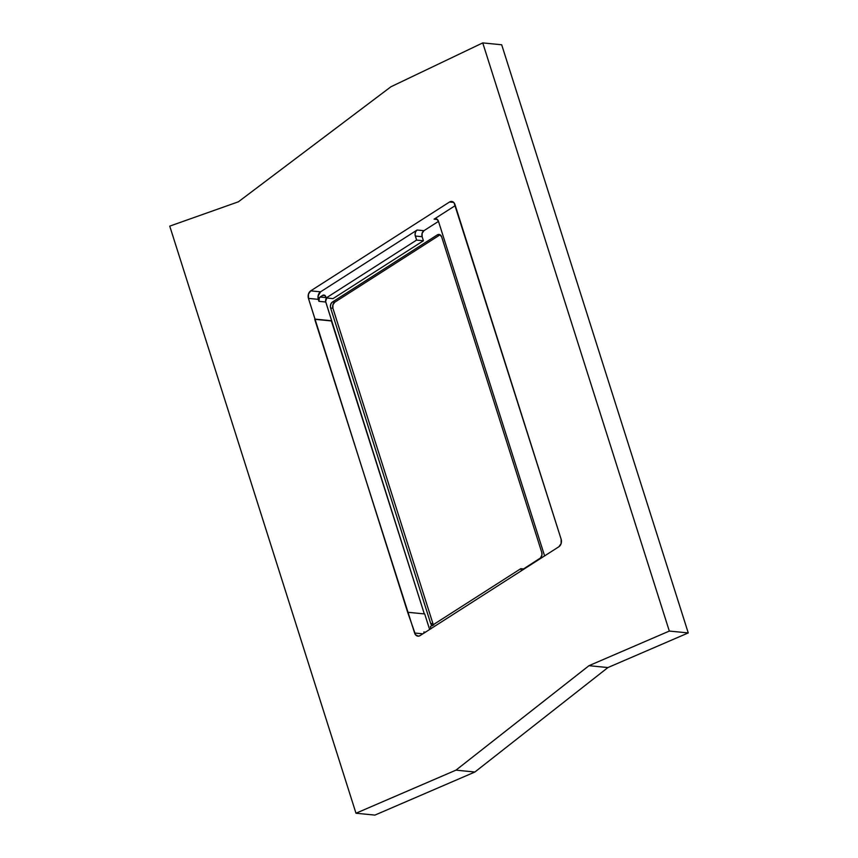 <?xml version="1.0" encoding="UTF-8"?>
<svg xmlns="http://www.w3.org/2000/svg" width="858" height="858" viewBox="0 0 858 858"><rect width="100%" height="100%" fill="white"/><g stroke="black" fill="none" stroke-linecap="round" stroke-linejoin="round"><path stroke-width="1.29" d="M374.925 815.1L474.892 772.018L607.914 667.556L688.255 632.925L501.683 44.766L688.255 632.925L669.315 631.07L482.743 42.9L501.683 44.766L482.743 42.9L390.948 86.755L238.374 201.812L169.745 226.126L355.984 813.234L374.925 815.1L355.984 813.234L455.952 770.152L588.974 665.69L669.315 631.07L482.743 42.9L390.948 86.755L238.374 201.812L169.745 226.126L355.984 813.234L455.952 770.152L588.974 665.69L669.315 631.07L688.255 632.925L607.914 667.556L588.974 665.69L607.914 667.556L474.892 772.018L455.952 770.152L474.892 772.018L374.925 815.1M332.904 308.269L332.904 304.837L334.706 302.252L439.596 235.113L334.706 302.252L332.432 302.027L437.323 234.888L439.596 235.113L437.323 234.888L332.432 302.027L330.941 303.807L330.373 306.349L330.63 308.054L332.904 308.269L432.968 623.702L332.904 308.269L330.63 308.054L430.695 623.476L330.63 308.054A4.515 3.325 95.6 0 1 332.432 302.027L334.706 302.252A4.515 3.325 -84.4 0 0 332.904 308.269M433.698 625.107L432.968 623.702L430.695 623.476L432.507 625.761M417.985 636.175L417.91 636.164A5.641 4.161 95.6 0 0 420.066 635.617L558.89 546.75A5.641 4.161 95.6 0 0 561.143 539.232L454.987 204.59A5.641 4.161 95.6 0 0 451.683 201.448A5.641 4.161 95.6 0 0 449.528 202.005L453.689 202.413L449.528 202.005L310.703 290.862L320.56 291.827L417.106 230.019L320.56 291.827L318.061 296.128L318.929 301.34L319.348 297.833L323.08 295.152L324.957 295.495L326.201 297.941L416.591 240.09L415.047 234.341L415.615 231.799L417.106 230.019L423.927 230.695L438.492 221.375L423.927 230.695A4.515 3.325 -84.4 0 0 422.125 236.711L422.125 233.279L423.927 230.695L417.106 230.019A4.515 3.325 95.6 0 0 415.304 236.047L416.591 240.09L423.412 240.755L333.022 298.616L326.201 297.941L416.591 240.09L423.412 240.755L422.125 236.711L415.304 236.047L422.125 236.711L423.412 240.755L333.022 298.616L326.201 297.941L325.879 296.932A3.378 2.499 95.6 0 0 323.906 295.045L323.906 295.045A3.378 2.499 95.6 0 0 322.608 295.377L320.066 297.007L326.094 297.608L320.066 297.007A3.378 2.499 95.6 0 0 318.929 301.34L318.307 299.356L308.451 298.38L308.451 294.09L310.703 290.862L449.528 202.005L451.126 201.437L454.075 202.842L561.143 539.232L561.143 543.532L558.89 546.75L420.066 635.617L418.468 636.175L415.519 634.77L407.722 612.494L308.451 298.38L315.025 319.112L331.692 320.753L325.622 301.437L326.877 297.683M455.298 205.577L434.073 219.165L436.636 218.951L438.438 221.235L544.605 555.898L438.438 221.235A4.515 3.325 95.6 0 0 435.8 218.715L435.81 218.715A4.515 3.325 95.6 0 0 434.073 219.165L455.298 205.577M424.281 632.914A3.378 2.499 95.6 0 1 423.82 632.003L424.142 633L423.82 632.003L425.461 632.164L423.82 632.003L424.324 632.99M430.941 628.646A3.378 2.499 95.6 0 0 430.759 627.53L430.437 626.522L520.817 568.661L524.152 568.993L520.817 568.661L521.471 570.709L520.817 568.661L430.437 626.522L430.952 628.807M539.95 558.419L523.519 568.929L540.519 557.947L541.945 554.976L541.752 552.391L441.688 236.958L541.752 552.391A4.515 3.325 95.6 0 1 539.95 558.419M429.633 629.493L424.699 613.942L408.033 612.301L424.699 613.942L429.633 629.493M417.91 636.164A5.641 4.161 95.6 0 1 414.607 633.022L314.725 319.305L331.692 320.753L314.725 319.305L331.381 320.946L424.313 613.899L325.75 302.016L318.929 301.34L325.75 302.016A3.378 2.499 -84.4 0 1 326.566 297.983M441.688 236.958L439.875 234.684L437.323 234.888A4.515 3.325 95.6 0 1 439.049 234.448A4.515 3.325 95.6 0 1 441.688 236.958M432.046 625.493A4.515 3.325 95.6 0 1 430.695 623.476L432.968 623.702A4.515 3.325 -84.4 0 0 433.376 624.635M440.154 234.835A4.515 3.325 -84.4 0 0 439.596 235.113M325.107 295.624L322.608 295.377L325.107 295.624M437.408 219.487L434.073 219.165L437.408 219.487M414.607 633.022L422.844 633.837L414.607 633.022M320.56 291.827A5.641 4.161 -84.4 0 0 318.307 299.356L308.451 298.38A5.641 4.161 95.6 0 1 310.703 290.862L320.56 291.827"/></g></svg>

